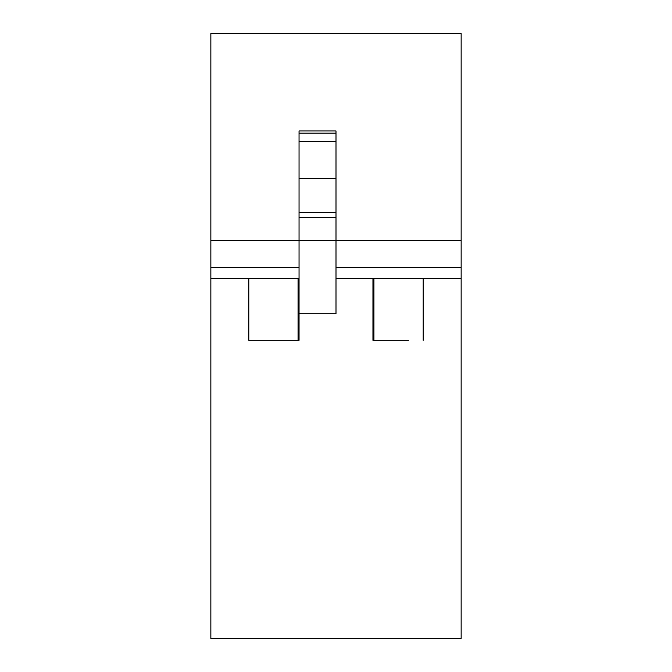 <?xml version="1.0" encoding="UTF-8"?>
<svg xmlns="http://www.w3.org/2000/svg" width="672" height="672" viewBox="0 0 672 672"><rect width="100%" height="100%" fill="white"/><g stroke="black" fill="none" stroke-linecap="round" stroke-linejoin="round"><path stroke-width="1.01" d="M336 278.72L461.152 278.72L461.152 638.4L210.848 638.4L210.848 278.72L299.048 278.72L298.066 278.72L298.066 340.309M373.934 340.309L373.934 278.72L372.952 278.72L372.952 340.309L408.425 340.309M210.848 278.72L210.848 33.6L461.152 33.6L461.152 278.72M248.791 278.72L248.791 340.309L263.575 340.309M423.209 278.72L423.209 340.309M248.791 340.309L299.048 340.309L299.048 313.715L336 313.715L336 240.534L461.152 240.534M336 267.641L461.152 267.641M210.848 240.534L336 240.534L336 130.964L299.048 130.964L299.048 313.715M210.848 267.641L299.048 267.641M336 133.157L299.048 133.157M336 141.397L299.048 141.397M336 178.29L299.048 178.29M336 212.503L299.048 212.503M336 217.627L299.048 217.627"/></g></svg>
